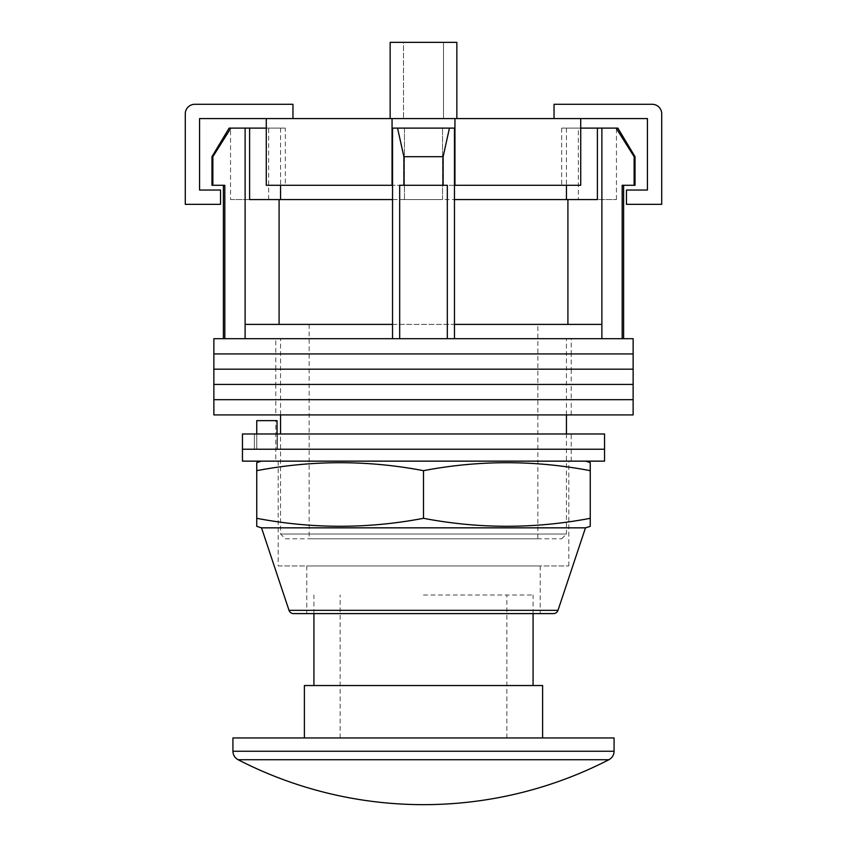 <?xml version="1.0" encoding="UTF-8"?>
<svg xmlns="http://www.w3.org/2000/svg" width="847" height="847" viewBox="0 0 847 847"><rect width="100%" height="100%" fill="white"/><g stroke="black" fill="none" stroke-linecap="round" stroke-linejoin="round"><path stroke-width="0.64" stroke-dasharray="4.24 3.18" d="M275.804 414.924L571.196 414.924L275.804 414.924L275.804 399.678L571.196 399.678L275.804 399.678L275.804 384.432L571.196 384.432L275.804 384.432L275.804 369.186L571.196 369.186L275.804 369.186L275.804 353.94L571.196 353.94L275.804 353.94L275.804 338.694L571.196 338.694L275.804 338.694M571.196 414.924L571.196 399.678L275.804 399.678L571.196 399.678L571.196 384.432L275.804 384.432L571.196 384.432L571.196 369.186L275.804 369.186L571.196 369.186L571.196 353.94L275.804 353.94L571.196 353.94L571.196 338.694M213.868 353.94L633.133 353.94L213.868 353.94M213.868 338.694L633.133 338.694M213.868 369.186L633.133 369.186L213.868 369.186M213.868 384.432L633.133 384.432L213.868 384.432M213.868 399.678L633.133 399.678L213.868 399.678M213.868 414.924L633.133 414.924M537.845 324.401L309.155 324.401L537.845 324.401L537.845 538.798L309.155 538.798L537.845 538.798M309.155 324.401L309.155 538.798M635.038 185.281L622.185 185.281L623.604 185.281L622.185 185.281L622.185 338.694L399.678 338.694L447.322 338.694L447.322 185.281L399.678 185.281L447.322 185.281L399.678 185.281L399.678 338.694L223.396 338.694L224.815 338.694L224.815 185.281L211.962 185.281M211.962 156.695L212.872 156.695L230.882 128.109L229.135 128.109M212.872 185.281L212.872 156.695M617.865 128.109L616.118 128.109L634.128 156.695L635.038 156.695M578.342 199.574L616.457 199.574L578.342 199.574L578.342 128.109L616.457 128.109L578.342 128.109M616.457 199.574L616.457 128.109M404.443 199.574L404.443 128.109L442.558 128.109L404.443 128.109L442.558 128.109L404.443 128.109L404.443 199.574L442.558 199.574L442.558 128.109L442.558 199.574L404.443 199.574M230.543 199.574L268.658 199.574L230.543 199.574L230.543 128.109L268.658 128.109L230.543 128.109M268.658 199.574L268.658 128.109M285.333 538.798L561.667 538.798L285.333 538.798L280.569 534.034L566.431 534.034L566.431 433.982M561.667 538.798L566.431 534.034L280.569 534.034L280.569 433.982M285.333 128.109L266.276 128.109L285.333 128.109L285.333 185.281L266.276 185.281L266.276 128.109L280.569 128.109L230.882 128.109M280.569 128.109L280.569 185.281M249.6 128.109L249.6 199.574L454.468 199.574L392.532 199.574L392.532 324.401L245.122 324.401L245.122 338.694L399.678 338.694M566.431 414.924L566.431 338.694L280.569 338.694L566.431 338.694M280.569 414.924L280.569 338.694M622.185 338.694L447.322 338.694M616.118 128.109L597.4 128.109L597.4 199.574L454.468 199.574L454.468 338.694M224.815 338.694L245.122 338.694M443.119 185.281L443.119 156.695L449.45 128.109L454.468 128.109L392.532 128.109L397.55 128.109L392.532 128.109L392.532 338.694M245.122 128.109L245.122 324.401L392.532 324.401L392.532 128.109L454.468 128.109L397.55 128.109L403.881 156.695L443.119 156.695M403.881 185.281L403.881 156.695M601.878 128.109L601.878 324.401L454.468 324.401L567.913 324.401L454.468 324.401L454.468 128.109L454.468 324.401M601.878 324.401L567.913 324.401L601.878 324.401L601.878 338.694M634.128 185.281L634.128 156.695M567.913 324.401L567.913 199.574M454.468 128.109L454.468 199.574M392.532 324.401L279.087 324.401L279.087 199.574M245.122 324.401L279.087 324.401M392.532 128.109L392.532 199.574M597.4 128.109L566.431 128.109L580.724 128.109L580.724 185.281L392.055 185.281L392.055 128.109L454.945 128.109L454.945 118.58L199.574 118.58L199.574 190.046L220.538 190.046L220.538 204.339L185.281 204.339L185.281 113.816A9.529 9.529 0 0 1 194.81 104.287L292.956 104.287L292.956 118.58L266.276 118.58L292.956 118.58M397.55 128.109L449.45 128.109M277.371 449.228L571.196 449.228L277.371 449.228L277.371 433.982L571.196 433.982L254.365 433.982L277.371 433.982L277.371 449.228M242.454 449.228L604.546 449.228L242.454 449.228M242.454 433.982L604.546 433.982M254.365 433.982L254.365 449.228L254.365 433.982M275.804 461.139L571.196 461.139L275.804 461.139L275.804 420.641L277.043 420.641L277.043 449.228L571.196 449.228L256.747 449.228L277.043 449.228L277.043 433.982M571.196 461.139L571.196 433.982M242.454 461.139L604.546 461.139M256.747 433.982L256.747 449.228L256.747 420.641L275.804 420.641M443.51 42.35L443.51 118.58L403.49 118.58L443.51 118.58L403.49 118.58L443.51 118.58L443.51 42.35L403.49 42.35L403.49 118.58L403.49 42.35L443.51 42.35M390.149 118.58L456.851 118.58L390.149 118.58L456.851 118.58L390.149 118.58L390.149 42.35L456.851 42.35L456.851 118.58M454.468 185.281L392.532 185.281M266.276 128.109L266.276 185.281L285.333 185.281M266.276 118.58L266.276 185.281L392.055 185.281L392.055 118.58M580.724 128.109L561.667 128.109L580.724 128.109L580.724 185.281L580.724 118.58L454.945 118.58M454.945 185.281L454.945 128.109L454.945 185.281L454.945 128.109L392.055 128.109L392.055 185.281M454.945 128.109L392.055 128.109M580.724 118.58L647.426 118.58L647.426 190.046L626.462 190.046L626.462 204.339L661.719 204.339L661.719 113.816A9.529 9.529 0 0 0 652.19 104.287L554.044 104.287L554.044 118.58M456.851 42.35L390.149 42.35L456.851 42.35M261.511 461.139L585.489 461.139L261.511 461.139M278.187 565.955L568.813 565.955L278.187 565.955L278.187 461.139L568.813 461.139L278.187 461.139M568.813 565.955L568.813 461.139M540.227 565.955L306.773 565.955L540.227 565.955L540.227 613.599L306.773 613.599L540.227 613.599M306.773 565.955L306.773 613.599M293.528 613.599L553.472 613.599M585.489 527.84L261.511 527.84M256.747 526.358L256.747 518.311C312.331 528.92 367.916 528.92 423.5 518.311C479.084 528.92 534.669 528.92 590.253 518.311L590.253 526.358M590.253 462.621L590.253 470.667C534.669 460.059 479.084 460.059 423.5 470.667C367.916 460.059 312.331 460.059 256.747 470.667L256.747 462.621M590.253 518.311L590.253 470.667M423.5 518.311L423.5 470.667M256.747 518.311L256.747 470.667M614.075 737.949L232.925 737.949M238.092 759.717L608.908 759.717M542.609 685.541L304.391 685.541M423.5 595.018L533.081 595.018L423.5 595.018M557.993 610.338L289.007 610.338M614.075 751.247L232.925 751.247M566.431 128.109L566.431 185.281M561.667 128.109L561.667 185.281M340.123 737.949L340.123 595.018M533.081 613.599L533.081 595.018M313.919 613.599L313.919 595.018M506.877 737.949L506.877 595.018"/><path stroke-width="1.27" d="M633.133 353.94L213.868 353.94L213.868 338.694L633.133 338.694L633.133 353.94L213.868 353.94L213.868 369.186L633.133 369.186L633.133 353.94M633.133 384.432L213.868 384.432L213.868 369.186L633.133 369.186L633.133 384.432L213.868 384.432L213.868 399.678L633.133 399.678L633.133 384.432M633.133 414.924L213.868 414.924L213.868 399.678L633.133 399.678L633.133 414.924M212.872 156.695L212.872 185.281L211.962 185.281L211.962 156.695L212.872 156.695L230.882 128.109L245.122 128.109L245.122 324.401L392.532 324.401L392.532 338.694M617.865 128.109L635.038 156.695L634.128 156.695L616.118 128.109L617.865 128.109M280.569 185.281L280.569 199.574M566.431 433.982L566.431 414.924M280.569 433.982L280.569 414.924M623.604 185.281L623.604 338.694M212.872 185.281L224.815 185.281L224.815 338.694M399.678 338.694L399.678 185.281L447.322 185.281L447.322 338.694M634.128 156.695L634.128 185.281L622.185 185.281L622.185 338.694M245.122 128.109L249.6 128.109L249.6 199.574L392.532 199.574M454.468 199.574L597.4 199.574L597.4 128.109L616.118 128.109M245.122 324.401L245.122 338.694M403.881 185.281L403.881 156.695L397.55 128.109M392.532 128.109L392.532 324.401M454.468 128.109L454.468 324.401L601.878 324.401L601.878 338.694M454.468 324.401L454.468 338.694M449.45 128.109L443.119 156.695L403.881 156.695M443.119 185.281L443.119 156.695M601.878 128.109L601.878 324.401M567.913 324.401L567.913 199.574M279.087 324.401L279.087 199.574M580.724 128.109L597.4 128.109M249.6 128.109L266.276 128.109M211.962 156.695L229.135 128.109L230.882 128.109M634.128 185.281L635.038 185.281L635.038 156.695M604.546 449.228L242.454 449.228L242.454 433.982L604.546 433.982L604.546 449.228L242.454 449.228L242.454 461.139L604.546 461.139L604.546 449.228M256.747 433.982L256.747 420.641L277.043 420.641L277.043 433.982M390.149 118.58L390.149 42.35L456.851 42.35L456.851 118.58M392.532 185.281L266.276 185.281L266.276 118.58L580.724 118.58L580.724 185.281L454.468 185.281M392.055 185.281L392.055 128.109L454.945 128.109L454.945 118.58M392.055 128.109L392.055 118.58M454.945 185.281L454.945 128.109M580.724 118.58L647.426 118.58L647.426 190.046L626.462 190.046L626.462 204.339L661.719 204.339L661.719 113.816A9.529 9.529 0 0 0 652.19 104.287L554.044 104.287L554.044 118.58M266.276 118.58L199.574 118.58L199.574 190.046L220.538 190.046L220.538 204.339L185.281 204.339L185.281 113.816A9.529 9.529 0 0 1 194.81 104.287L292.956 104.287L292.956 118.58M261.511 527.84L289.007 610.338A4.764 4.764 0 0 0 293.528 613.599L553.472 613.599A4.764 4.764 0 0 0 557.993 610.338L585.489 527.84L590.253 526.358L590.253 518.311C534.669 528.92 479.084 528.92 423.5 518.311C367.916 528.92 312.331 528.92 256.747 518.311L256.747 526.358L261.511 527.84L585.489 527.84M261.511 461.139L256.747 462.621L256.747 470.667C312.331 460.059 367.916 460.059 423.5 470.667C479.084 460.059 534.669 460.059 590.253 470.667L590.253 462.621L585.489 461.139M423.5 518.311L423.5 470.667M256.747 518.311L256.747 470.667M590.253 518.311L590.253 470.667M423.5 737.949L614.075 737.949L614.075 751.247L232.925 751.247L232.925 737.949L423.5 737.949M608.908 759.717L238.092 759.717A404.972 404.972 0 0 0 608.908 759.717C612.212 757.853 613.937 755.026 614.075 751.247M304.391 737.949L304.391 685.541L542.609 685.541L542.609 737.949M289.007 610.338L557.993 610.338M223.396 185.281L223.396 338.694M566.431 185.281L566.431 199.574M533.081 685.541L533.081 613.599M313.919 685.541L313.919 613.599M238.092 759.717C234.788 757.853 233.063 755.026 232.925 751.247"/></g></svg>
